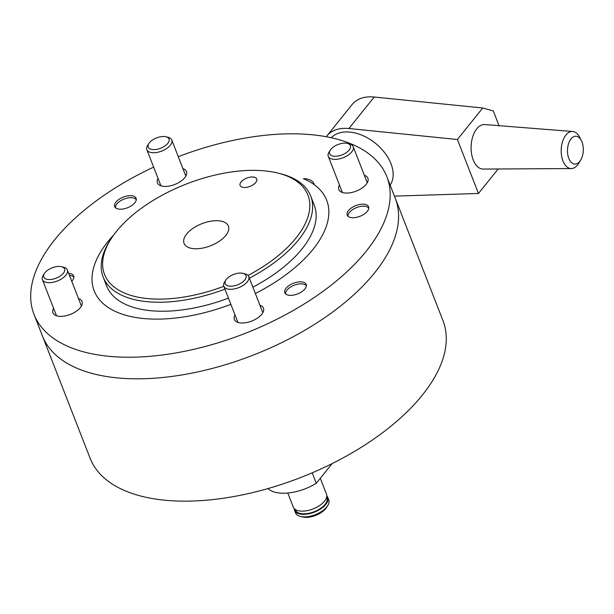 <?xml version="1.0" encoding="UTF-8"?>
<svg xmlns="http://www.w3.org/2000/svg" width="614" height="614" viewBox="0 0 614 614"><rect width="100%" height="100%" fill="white"/><g stroke="black" fill="none" stroke-linecap="round" stroke-linejoin="round"><path stroke-width="0.92" d="M223.841 286.301A109.169 54.462 158.7 0 1 154.528 299.041A109.169 54.462 158.7 0 1 111.664 237.956L110.436 239.821A111.395 55.567 -21.3 0 0 103.137 276.991A111.395 55.567 -21.3 0 0 154.175 302.157A111.395 55.567 -21.3 0 0 224.947 289.133M249.368 278.173A111.395 55.567 -21.3 0 0 310.707 196.066A111.395 55.567 -21.3 0 0 280.168 173.639L278.004 173.102A109.169 54.462 158.7 0 1 248.018 275.44M103.137 276.991L106.644 285.986A111.395 55.567 -21.3 0 0 157.675 311.152A111.395 55.567 -21.3 0 0 228.454 298.128M252.876 287.168A111.395 55.567 -21.3 0 0 314.214 205.061L310.707 196.066M111.664 237.956A109.169 54.462 158.7 0 1 257.918 170.416A109.169 54.462 158.7 0 1 278.004 173.102M186.656 234.018A23.785 11.866 158.7 0 1 209.934 221.355A23.785 11.866 158.7 0 1 228.377 226.09A23.785 11.866 158.7 0 1 225.783 235.446A23.785 11.866 158.7 0 1 202.513 248.11A23.785 11.866 158.7 0 1 184.062 243.374A23.785 11.866 158.7 0 1 186.656 234.018M241.087 181.959A8.911 4.444 158.7 0 1 249.814 177.216A8.911 4.444 158.7 0 1 256.721 178.996A8.911 4.444 158.7 0 1 255.754 182.496A8.911 4.444 158.7 0 1 247.028 187.239A8.911 4.444 158.7 0 1 240.12 185.466A8.911 4.444 158.7 0 1 241.087 181.959M303.377 178.666L303.776 178.682A22.281 11.113 158.7 0 1 313.984 183.716A22.281 11.113 158.7 0 1 314.261 184.699A124.765 62.237 158.7 0 1 326.671 200.202A124.765 62.237 -21.3 0 0 303.377 178.666M113.743 234.947A124.765 62.237 -21.3 0 0 94.188 290.844A124.765 62.237 -21.3 0 0 230.879 304.344A124.765 62.237 158.7 0 1 94.188 290.844A124.765 62.237 158.7 0 1 113.743 234.947M255.355 293.523A124.765 62.237 -21.3 0 0 326.671 200.202A124.765 62.237 158.7 0 1 255.355 293.523M129.17 378.677A189.373 94.472 -21.3 0 0 323.325 318.62A189.373 94.472 -21.3 0 0 395.278 198.322A189.373 94.472 158.7 0 1 323.325 318.62A189.373 94.472 158.7 0 1 129.17 378.677A189.373 94.472 158.7 0 1 42.412 335.904A189.373 94.472 -21.3 0 0 129.17 378.677M33.993 314.314L90.105 458.236A189.373 94.472 -21.3 0 0 176.863 501.009A189.373 94.472 -21.3 0 0 371.017 440.952A189.373 94.472 -21.3 0 0 442.978 320.654L386.866 176.732A189.373 94.472 158.7 0 1 314.905 297.038A189.373 94.472 158.7 0 1 120.751 357.087A189.373 94.472 158.7 0 1 33.993 314.314A189.373 94.472 158.7 0 1 153.646 167.115M69.443 275.364A11.136 5.557 158.7 0 1 70.978 275.609A11.136 5.557 158.7 0 1 73.834 277.444M115.562 207.831A11.136 5.557 158.7 0 1 116.43 204.569A11.136 5.557 158.7 0 1 116.913 203.902A11.136 5.557 158.7 0 1 133.399 197.954A11.136 5.557 158.7 0 1 136.254 199.78M285.671 293.983A11.136 5.557 158.7 0 1 286.538 290.737A11.136 5.557 158.7 0 1 287.022 290.069A11.136 5.557 158.7 0 1 303.508 284.121A11.136 5.557 158.7 0 1 306.363 285.947M348.092 216.343A11.136 5.557 158.7 0 1 348.959 213.081A11.136 5.557 158.7 0 1 349.443 212.413A11.136 5.557 158.7 0 1 365.929 206.465A11.136 5.557 158.7 0 1 368.776 208.284M61.5 266.699L63.664 267.243A13.37 6.67 158.7 0 1 67.325 269.937A13.37 6.67 158.7 0 1 65.867 275.195A13.37 6.67 158.7 0 1 52.789 282.31A13.37 6.67 158.7 0 1 42.42 279.646A13.37 6.67 158.7 0 1 43.295 275.187L44.523 273.322A11.136 5.557 158.7 0 1 45.006 272.654A11.136 5.557 158.7 0 1 61.5 266.699A11.136 5.557 158.7 0 1 63.334 273.33A11.136 5.557 158.7 0 1 49.366 279.562A11.136 5.557 158.7 0 1 44.523 273.322M165.933 136.768L168.106 137.313A13.37 6.67 158.7 0 1 171.767 140A13.37 6.67 158.7 0 1 170.308 145.257A13.37 6.67 158.7 0 1 157.23 152.379A13.37 6.67 158.7 0 1 146.861 149.716A13.37 6.67 158.7 0 1 147.736 145.249L148.964 143.384A11.136 5.557 158.7 0 1 149.448 142.724A11.136 5.557 158.7 0 1 165.933 136.768A11.136 5.557 158.7 0 1 167.775 143.392A11.136 5.557 158.7 0 1 153.807 149.632A11.136 5.557 158.7 0 1 148.964 143.384M347.355 143.407L349.527 143.952A13.37 6.67 158.7 0 1 353.188 146.639A13.37 6.67 158.7 0 1 351.73 151.904A13.37 6.67 158.7 0 1 338.652 159.018A13.37 6.67 158.7 0 1 328.283 156.355A13.37 6.67 158.7 0 1 329.158 151.888L330.386 150.023A11.136 5.557 158.7 0 1 330.869 149.363A11.136 5.557 158.7 0 1 347.355 143.407A11.136 5.557 158.7 0 1 349.197 150.031A11.136 5.557 158.7 0 1 335.229 156.271A11.136 5.557 158.7 0 1 330.386 150.023M242.921 273.345L245.086 273.882A13.37 6.67 158.7 0 1 248.747 276.576A13.37 6.67 158.7 0 1 247.288 281.834A13.37 6.67 158.7 0 1 234.21 288.948A13.37 6.67 158.7 0 1 223.841 286.285A13.37 6.67 158.7 0 1 224.716 281.826L225.944 279.961A11.136 5.557 158.7 0 1 226.428 279.293A11.136 5.557 158.7 0 1 242.921 273.345A11.136 5.557 158.7 0 1 244.756 279.969A11.136 5.557 158.7 0 1 230.787 286.201A11.136 5.557 158.7 0 1 225.944 279.961M326.671 497.056L326.924 497.708A16.931 8.45 158.7 0 1 325.075 504.37A16.931 8.45 158.7 0 1 308.504 513.381A16.931 8.45 158.7 0 1 295.372 510.011L295.119 509.359M320.308 478.298L326.494 494.147A17.821 8.888 158.7 0 1 324.545 501.154A17.821 8.888 158.7 0 1 307.107 510.641A17.821 8.888 158.7 0 1 293.277 507.095L287.789 493.019M326.801 495.889A17.821 8.888 158.7 0 1 327.753 497.386L328.736 499.903A17.821 8.888 158.7 0 1 327.569 505.852A17.821 8.888 158.7 0 1 326.794 506.911A17.821 8.888 158.7 0 1 300.407 516.435A17.821 8.888 158.7 0 1 295.526 512.851L294.543 510.334A17.821 8.888 158.7 0 1 294.229 508.592M327.753 497.386A17.821 8.888 158.7 0 1 325.811 504.393A17.821 8.888 158.7 0 1 308.366 513.88A17.821 8.888 158.7 0 1 294.543 510.334M300.407 516.435L302.579 516.98A15.596 7.782 -21.3 0 0 325.658 508.645A15.596 7.782 -21.3 0 0 326.341 507.717L327.569 505.852M332.12 463.608L316.287 483.302L312.204 472.826M316.287 483.302A35.643 17.783 158.7 0 1 267.934 488.575M178.267 156.677A189.373 94.472 158.7 0 1 300.1 133.959A189.373 94.472 158.7 0 1 386.866 176.732M182.934 168.65A15.596 7.782 158.7 0 1 186.464 171.575A15.596 7.782 158.7 0 1 180.539 181.483A15.596 7.782 158.7 0 1 164.552 186.426A15.596 7.782 158.7 0 1 157.407 182.903A15.596 7.782 158.7 0 1 158.028 178.359M364.355 175.289A15.596 7.782 158.7 0 1 367.886 178.213A15.596 7.782 158.7 0 1 366.19 184.346A15.596 7.782 158.7 0 1 350.924 192.65A15.596 7.782 158.7 0 1 338.828 189.542A15.596 7.782 158.7 0 1 339.45 184.998M259.922 305.219A15.596 7.782 158.7 0 1 263.452 308.144A15.596 7.782 158.7 0 1 257.527 318.052A15.596 7.782 158.7 0 1 241.532 323.002A15.596 7.782 158.7 0 1 234.387 319.48A15.596 7.782 158.7 0 1 235.008 314.936M78.5 298.581A15.596 7.782 158.7 0 1 82.03 301.505A15.596 7.782 158.7 0 1 80.327 307.637A15.596 7.782 158.7 0 1 65.069 315.941A15.596 7.782 158.7 0 1 52.965 312.833A15.596 7.782 158.7 0 1 53.587 308.297M352.467 217.717A11.482 5.726 158.7 0 1 347.209 215.123A11.482 5.726 158.7 0 1 351.569 207.831A11.482 5.726 158.7 0 1 363.342 204.186A11.482 5.726 158.7 0 1 368.6 206.78A11.482 5.726 158.7 0 1 364.24 214.071A11.482 5.726 158.7 0 1 352.467 217.717M119.945 209.205A11.482 5.726 158.7 0 1 114.68 206.611A11.482 5.726 158.7 0 1 119.047 199.32A11.482 5.726 158.7 0 1 130.813 195.682A11.482 5.726 158.7 0 1 136.078 198.268A11.482 5.726 158.7 0 1 131.711 205.567A11.482 5.726 158.7 0 1 119.945 209.205M290.054 295.365A11.482 5.726 158.7 0 1 284.796 292.771A11.482 5.726 158.7 0 1 289.156 285.479A11.482 5.726 158.7 0 1 300.929 281.834A11.482 5.726 158.7 0 1 306.186 284.428A11.482 5.726 158.7 0 1 301.827 291.719A11.482 5.726 158.7 0 1 290.054 295.365M68.653 273.337A11.482 5.726 158.7 0 1 73.665 275.916A11.482 5.726 158.7 0 1 71.723 281.212M331.23 137.736A37.876 24.798 38.8 0 1 347.885 131.949A37.876 24.798 38.8 0 1 384.134 152.019A37.876 24.798 38.8 0 1 390.143 185.159M581.397 140.621L579.723 137.329A18.543 10.53 92.1 0 0 572.662 131.503A18.543 10.53 92.1 0 0 565.893 135.049A18.543 10.53 92.1 0 0 561.58 155.795A18.543 10.53 92.1 0 0 571.304 168.558A18.543 10.53 92.1 0 0 577.567 164.997A18.543 10.53 92.1 0 0 578.772 163.263L580.683 160.108A13.93 7.913 -87.9 0 1 579.777 161.405A13.93 7.913 -87.9 0 1 568.794 158.366A13.93 7.913 -87.9 0 1 571.005 138.91A13.93 7.913 -87.9 0 1 581.397 140.621A13.93 7.913 -87.9 0 1 580.683 160.108M571.304 168.558L483.249 169.073A22.281 12.648 -87.9 0 1 471.56 153.738A22.281 12.648 -87.9 0 1 476.748 128.817A22.281 12.648 -87.9 0 1 484.883 124.558L572.662 131.503M326.272 136.73A42.328 27.714 38.8 0 1 326.817 136.016L352.137 104.51A42.328 27.714 38.8 0 1 374.218 97.02L482.734 108.003L493.288 110.95L499.029 125.678M326.817 136.016A42.328 27.714 38.8 0 1 348.898 128.518L457.415 139.508L482.734 108.003M457.415 139.508L478.459 193.479L498.146 168.988M478.459 193.479L394.426 196.127M348.898 128.518L374.218 97.02M42.42 279.646L56.503 315.757M67.325 269.937L81.409 306.048M146.861 149.716L160.937 185.827M171.767 140L185.85 176.118M328.283 156.355L342.359 192.466M353.188 146.639L367.272 182.757M223.841 286.285L237.917 322.404M248.747 276.576L262.83 312.687"/></g></svg>
